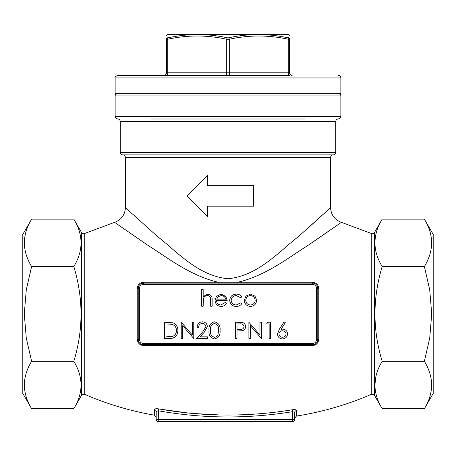 <?xml version="1.0" encoding="UTF-8"?>
<svg xmlns="http://www.w3.org/2000/svg" width="456" height="456" viewBox="0 0 456 456"><rect width="100%" height="100%" fill="white"/><g stroke="black" fill="none" stroke-linecap="round" stroke-linejoin="round"><path stroke-width="0.68" d="M338.295 75.382C339.851 75.536 340.706 76.391 340.86 77.947L340.86 93.337L115.14 93.337L115.14 77.947C114.644 77.286 115.499 76.431 117.705 75.382L289.56 75.382A2.565 1.282 -90 0 1 288.277 72.817L288.277 39.25L289.56 39.25C289.56 34.935 289.56 34.935 289.56 39.25L289.56 72.817A2.565 2.565 0 0 0 292.125 75.382M143.623 345.591C139.741 345.203 137.609 343.089 137.233 339.253A1.282 0.331 180 0 1 138.225 339.577L138.225 288.277A5.13 5.13 0 0 1 143.355 283.147L312.645 283.147L312.377 282.264C316.259 282.652 318.391 284.766 318.767 288.602L318.767 339.253C318.396 343.083 316.264 345.198 312.377 345.591L143.623 345.591L143.355 344.707A5.13 5.13 0 0 1 138.225 339.577L138.601 341.504M137.233 339.253L137.233 288.602C137.604 284.772 139.736 282.657 143.623 282.264L218.196 282.241C189.821 275.595 167.17 257.412 147.824 245.265L114.564 222.34L148.052 245.419C167.38 257.572 190.055 275.686 218.196 282.241L237.804 282.241C266.156 275.606 288.773 257.452 308.113 245.311L341.436 222.34L308.022 245.368C288.648 257.532 266.156 275.595 237.804 282.241L312.377 282.264M312.645 242.233L320.152 237.091M321.754 235.986L329.392 230.707M156.881 408.707L158.574 408.878C156.072 408.536 154.709 408.775 154.493 409.596L154.789 409.117M154.801 409.117L155.701 408.793M218.418 414.897L192.301 413.427M188.961 413.113L160.113 409.152M296.406 410.537C296.189 409.722 294.827 409.465 292.319 409.767C247.625 417.069 203.045 416.767 158.574 408.878L158.232 419.605L292.638 419.605L292.638 411.66C247.722 419.007 202.92 418.705 158.232 410.759L156.18 411.506L156.18 419.605A2.052 2.052 0 0 0 158.232 421.657L158.232 419.605L156.18 419.605A2.052 2.052 0 0 0 158.232 421.657L292.638 421.657A2.052 2.052 0 0 0 294.69 419.605L294.69 412.452L294.69 418.106L296.406 416.083L296.406 410.537A2.052 1.938 180 0 0 294.69 412.452L294.69 419.605A2.052 2.052 0 0 1 292.638 421.657A2.052 2.052 0 0 0 294.69 419.605L292.638 419.605L292.638 421.657M289.56 72.817L229.282 72.817L229.282 39.25A1.539 0.758 -101.7 0 0 228.519 37.808C248.463 33.487 268.276 33.487 287.964 37.808L288.477 37.808A1.539 1.516 180 0 1 289.56 39.25L288.277 39.25C268.612 34.935 248.947 34.935 229.282 39.25L226.717 39.25A1.539 0.758 101.7 0 1 227.481 37.808L228.519 37.808L227.481 37.808C207.708 33.487 187.895 33.487 168.036 37.808L167.523 37.808L168.036 37.808A1.539 0.758 78.3 0 0 167.722 39.25L167.722 72.817L166.44 72.817L166.44 39.25C166.44 34.935 166.44 34.935 166.44 39.25C166.44 34.935 166.44 34.935 166.44 39.25L166.782 39.301M191.896 200.874L192.198 201.176M204.647 213.625L207.48 216.457L207.48 206.197L253.65 206.197L253.65 185.677L207.48 185.677L207.48 175.417L207.184 175.714M189.833 193.065L186.96 195.937L207.48 216.457M296.406 416.083C322.272 411.967 347.227 404.74 371.264 394.389L371.264 233.466L341.436 222.34C334.618 219.798 331.01 214.901 330.6 207.634L330.6 157.462L125.4 157.462L125.4 207.634L157.388 236.419C176.136 250.703 197.34 275.715 228 278.758C258.672 275.698 279.739 250.8 298.475 236.539L330.6 207.634L306.449 229.522M333.165 154.897L122.835 154.897C121.279 154.744 120.424 153.889 120.27 152.332L335.73 152.332C335.576 153.889 334.721 154.744 333.165 154.897C331.609 155.051 330.754 155.906 330.6 157.462M31.612 408.707L22.8 393.442L22.8 234.412L31.612 219.148L73.821 219.148C83.437 234.965 83.437 250.76 73.821 266.538C83.431 298.292 83.431 329.887 73.821 361.317C83.437 377.129 83.437 392.924 73.821 408.707L31.612 408.707C21.996 392.89 21.996 377.095 31.612 361.317L26.271 337.976L24.282 313.927L26.277 289.868L31.612 266.538C21.996 250.726 21.996 234.931 31.612 219.148M24.647 379.899L24.282 385.16M80.786 247.916L81.151 242.695M424.388 408.707L433.2 393.442L433.2 234.412L424.388 219.148C434.004 234.965 434.004 250.76 424.388 266.538L429.723 289.868L431.718 313.927L429.729 337.976L424.388 361.317C434.004 377.129 434.004 392.924 424.388 408.707L382.179 408.707C372.563 392.89 372.563 377.095 382.179 361.317C372.569 329.887 372.569 298.292 382.179 266.538C372.563 250.726 372.563 234.931 382.179 219.148L424.388 219.148M431.359 247.916L431.718 242.695M376.035 375.795L374.849 385.16M382.179 266.538L424.388 266.538M382.179 361.317L424.388 361.317M31.612 266.538L73.821 266.538M31.612 361.317L73.821 361.317M304.95 118.987L151.05 118.987M163.875 75.382L166.44 75.382L163.875 75.382A2.565 2.565 0 0 0 166.44 72.817A2.565 2.565 0 0 1 163.875 75.382M166.44 75.382A2.565 1.282 -90 0 0 167.722 72.817L226.717 72.817A2.565 1.282 -90 0 1 225.435 75.382L117.705 75.382M167.523 37.808C167.432 33.487 167.432 33.487 167.523 37.808A1.539 1.516 180 0 0 166.44 39.25L167.722 39.25C187.387 34.935 207.052 34.935 226.717 39.25L226.717 72.817L229.282 72.817A2.565 1.282 -90 0 0 230.565 75.382M288.483 37.506L288.477 37.808C288.568 33.487 288.568 33.487 288.477 37.808L287.964 37.808A1.539 0.758 -78.3 0 1 288.277 39.25M287.571 34.342L168.429 34.342L288.448 34.496L167.551 34.496L166.44 35.978M125.4 207.634C124.99 214.901 121.381 219.798 114.564 222.34L84.736 233.466L84.736 394.389C107.154 404.079 130.41 411.01 154.493 415.194L154.493 409.596A2.052 1.938 180 0 1 156.18 411.506M292.319 409.767L292.638 411.66L294.69 412.452M312.645 284.43L143.355 284.43A3.847 3.847 0 0 0 139.507 288.277L139.507 339.577A3.847 3.847 0 0 0 143.355 343.425L312.645 343.425A3.847 3.847 0 0 0 316.492 339.577L316.492 288.277A3.847 3.847 0 0 0 312.645 284.43L312.645 283.147A5.13 5.13 0 0 1 317.775 288.277L317.775 339.577A1.282 0.331 180 0 1 318.767 339.253M317.399 341.504L317.775 339.577A5.13 5.13 0 0 1 312.645 344.707L143.355 344.707A5.13 5.13 0 0 1 138.225 339.577L139.507 339.577M312.645 283.147A5.13 5.13 0 0 1 317.775 288.277L317.399 286.351M143.623 282.264L143.355 283.147L141.388 283.541M138.601 286.351L138.225 288.277A5.13 5.13 0 0 1 143.355 283.147L143.355 284.43M316.492 339.577L317.775 339.577A5.13 5.13 0 0 1 312.645 344.707L312.377 345.591M316.492 288.277L317.775 288.277A1.282 0.331 180 0 0 318.767 288.602M137.233 288.602A1.282 0.331 180 0 0 138.225 288.277L139.507 288.277M237.832 283.147L237.804 282.241M218.196 282.241L218.167 283.147M201.7 306.232L201.7 289.526L203.165 289.526L203.165 296.577L207.691 294.12C210.968 294.65 212.45 296.662 212.143 300.156L212.143 306.232L210.683 306.232L210.512 297.928C210.085 296.366 209.059 295.585 207.434 295.585C205.388 295.727 204.037 296.776 203.387 298.737L203.165 306.232L201.7 306.232M220.869 304.978L225.253 302.476L226.552 303.154C225.367 305.332 223.531 306.426 221.052 306.443C217.341 306.13 215.346 304.084 215.067 300.316L216.435 296.337L221.092 294.12L225.885 296.463L227.179 300.595L216.526 300.595C216.748 303.286 218.196 304.745 220.869 304.978M216.68 299.13L225.714 299.13C225.064 296.856 223.548 295.676 221.166 295.585L218.099 296.696L216.68 299.13M236.345 294.12C238.676 294.103 240.489 295.032 241.794 296.913L240.574 297.671L236.236 295.585C233.21 295.733 231.511 297.289 231.146 300.248C231.505 303.24 233.204 304.819 236.248 304.978L240.574 302.892L241.794 303.696C240.42 305.56 238.568 306.472 236.225 306.443C232.315 306.232 230.137 304.215 229.681 300.379C230.126 296.44 232.349 294.354 236.345 294.12M245.932 296.092L250.469 294.12L254.989 296.081L256.62 300.316C256.278 304.084 254.226 306.124 250.469 306.443C246.702 306.13 244.65 304.089 244.302 300.316L245.932 296.092M250.464 295.585C247.591 295.87 246.023 297.449 245.761 300.322C246.029 303.189 247.591 304.739 250.464 304.978C253.325 304.739 254.893 303.189 255.16 300.322C254.893 297.454 253.325 295.87 250.464 295.585M169.581 338.506L164.53 338.506L164.53 322.221L172.989 322.808C176.29 324.296 177.925 326.884 177.897 330.572C177.589 335.815 174.819 338.46 169.581 338.506M165.995 336.836L172.522 336.425C175.132 335.377 176.438 333.427 176.438 330.566C176.421 327.488 174.99 325.413 172.146 324.347L165.995 323.891L165.995 336.836M182.702 338.506L181.237 338.506L181.237 322.221L192.307 335.04L192.307 322.221L193.766 322.221L193.766 338.506L182.702 325.721L182.702 338.506M202.344 323.475C200.053 323.657 198.793 324.911 198.571 327.231L197.106 327.231C197.38 323.925 199.147 322.118 202.418 321.805C205.422 322.027 207.064 323.64 207.337 326.644L204.043 332.487L199.967 336.836L207.548 336.836L207.548 338.506L196.479 338.506L202.8 331.768L205.878 326.775C205.622 324.712 204.442 323.612 202.344 323.475M214.457 338.928C210.353 337.839 208.54 334.989 209.013 330.372C208.529 325.749 210.347 322.894 214.457 321.805C218.612 322.871 220.482 325.726 220.077 330.372C220.487 335.012 218.612 337.862 214.457 338.928M210.472 330.366C210.022 333.974 211.362 336.272 214.508 337.258C216.264 337.092 217.432 336.163 218.002 334.459L218.618 330.366C218.988 326.775 217.62 324.478 214.508 323.475C211.367 324.455 210.022 326.752 210.472 330.366M235.53 338.506L235.53 322.221L242.432 322.466C244.456 323.093 245.493 324.467 245.556 326.587C245.493 328.77 244.41 330.15 242.301 330.725L236.995 330.993L236.995 338.506L235.53 338.506M236.995 323.891L236.995 329.323L239.845 329.357C242.199 329.648 243.612 328.725 244.091 326.599C243.635 324.512 242.261 323.612 239.97 323.891L236.995 323.891M250.355 338.506L248.896 338.506L248.896 322.221L259.96 335.04L259.96 322.221L261.425 322.221L261.425 338.506L250.355 325.721L250.355 338.506M266.646 323.891L267.598 322.221L270.613 322.221L270.613 338.506L269.148 338.506L269.148 323.891L266.646 323.891M279.323 329.238L284.185 321.805L285.313 322.688L281.004 329.266L282.691 329.112C285.655 329.375 287.263 330.982 287.525 333.94C287.24 337.018 285.547 338.683 282.435 338.928C279.414 338.654 277.767 337.001 277.505 333.969L279.323 329.238M282.389 330.782C280.315 330.896 279.175 331.979 278.964 334.026C279.243 336.061 280.423 337.138 282.515 337.258C284.601 337.138 285.787 336.061 286.066 334.026C285.752 331.957 284.527 330.879 282.389 330.782M207.48 175.417L186.96 195.937M84.736 394.389L82.918 394.292L81.47 395.455L81.47 232.4L73.821 219.148M382.179 219.148L374.53 232.4L374.53 395.455L382.179 408.707M335.73 152.332L335.73 121.552L120.27 121.552L120.27 152.332M340.86 116.422L340.86 95.902L115.14 95.902L115.14 116.422L340.86 116.422C341.356 117.084 340.501 117.939 338.295 118.987C336.739 119.141 335.884 119.996 335.73 121.552M340.86 77.947L115.14 77.947M312.645 344.707L312.645 343.425M143.355 344.707L143.355 343.425M125.4 157.462C125.246 155.906 124.391 155.051 122.835 154.897M81.47 395.455L73.821 408.707M115.14 116.422C114.644 117.084 115.499 117.939 117.705 118.987C119.261 119.141 120.116 119.996 120.27 121.552M374.53 232.4L373.122 233.552L371.264 233.466M371.264 394.389L373.082 394.292L374.53 395.455M84.736 233.466L82.918 233.563L81.47 232.4M115.14 95.902C115.294 94.346 116.149 93.491 117.705 93.337M340.86 95.902C340.706 94.346 339.851 93.491 338.295 93.337M288.448 34.496L289.56 35.978M154.493 415.194L156.18 417.212M167.551 34.496L168.429 34.342"/></g></svg>
